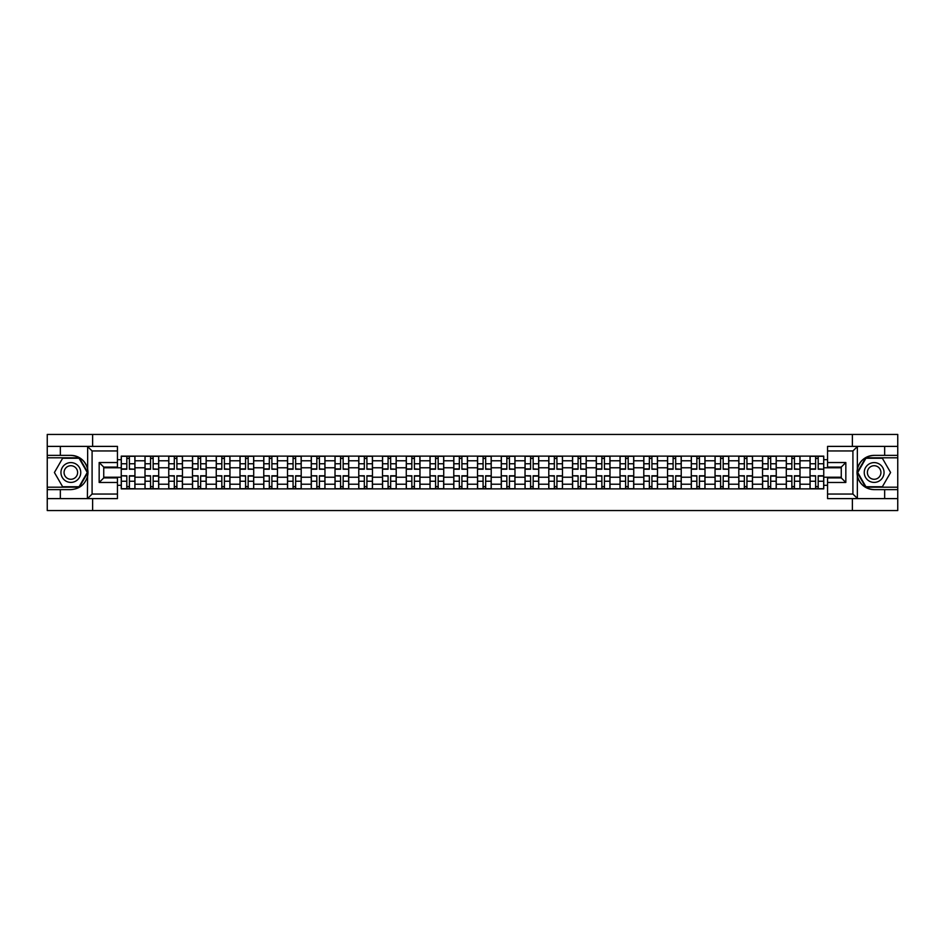 <?xml version="1.0" encoding="UTF-8"?>
<svg xmlns="http://www.w3.org/2000/svg" width="945" height="945" viewBox="0 0 945 945"><rect width="100%" height="100%" fill="white"/><g stroke="black" fill="none" stroke-linecap="round" stroke-linejoin="round"><path stroke-width="1.42" d="M117.44 450.954L92.09 450.954L87.389 446.383L117.44 446.383L117.44 467.09L103.737 467.09L103.737 477.91L117.44 477.91L117.44 498.617L87.389 498.617L87.649 469.181C85.298 460.64 79.687 456.033 70.851 455.372A17.128 17.128 0 0 1 87.649 475.819C85.298 484.36 79.687 488.967 70.851 489.628L47.25 489.628L47.25 510.56L897.75 510.56L897.75 457.805L865.667 457.805L857.186 472.5L865.667 487.195L897.75 487.195M874.149 455.372C865.313 456.033 859.702 460.64 857.351 469.181L857.351 475.819C859.702 484.36 865.313 488.967 874.149 489.628A17.128 17.128 0 0 1 857.02 472.5A17.128 17.128 0 0 1 874.149 455.372L897.75 455.372L897.75 434.44L47.25 434.44L47.25 487.195L79.333 487.195L87.814 472.5L79.333 457.805L47.25 457.805M144.998 488.872L144.998 460.782L134.946 460.782L134.946 488.872M134.946 460.782L134.946 456.128M144.998 460.782L144.998 456.128M158.701 456.128L158.701 488.872M168.753 488.872L168.753 456.128M182.456 456.128L182.456 488.872M192.496 488.872L192.496 456.128M206.199 456.128L206.199 488.872M216.251 488.872L216.251 456.128M229.954 456.128L229.954 488.872M240.006 488.872L240.006 456.128M253.709 456.128L253.709 488.872M263.761 488.872L263.761 456.128M277.464 456.128L277.464 488.872M287.504 488.872L287.504 456.128M301.207 456.128L301.207 488.872M311.259 488.872L311.259 456.128M324.962 456.128L324.962 488.872M335.014 488.872L335.014 456.128M348.717 456.128L348.717 488.872M358.769 488.872L358.769 456.128M372.472 456.128L372.472 488.872M382.512 488.872L382.512 456.128M396.215 456.128L396.215 488.872M406.267 488.872L406.267 456.128M419.97 456.128L419.97 488.872M430.022 488.872L430.022 456.128M443.725 456.128L443.725 488.872M453.777 488.872L453.777 456.128M467.48 456.128L467.48 488.872M477.52 488.872L477.52 456.128M491.223 456.128L491.223 488.872M501.275 488.872L501.275 456.128M514.978 456.128L514.978 488.872M525.03 488.872L525.03 456.128M538.733 456.128L538.733 488.872M548.785 488.872L548.785 456.128M562.488 456.128L562.488 488.872M572.528 488.872L572.528 456.128M586.231 456.128L586.231 488.872M596.283 488.872L596.283 456.128M609.986 456.128L609.986 488.872M620.038 488.872L620.038 456.128M633.741 456.128L633.741 488.872M643.793 488.872L643.793 456.128M657.496 456.128L657.496 488.872M667.536 488.872L667.536 456.128M681.239 456.128L681.239 488.872M691.291 488.872L691.291 456.128M704.994 456.128L704.994 488.872M715.046 488.872L715.046 456.128M728.749 456.128L728.749 488.872M738.801 488.872L738.801 456.128M752.503 456.128L752.503 488.872M762.544 488.872L762.544 456.128M776.247 456.128L776.247 488.872M786.299 488.872L786.299 456.128M800.002 456.128L800.002 488.872M810.054 488.872L810.054 456.128M810.054 477.225L800.002 477.225M786.299 477.225L776.247 477.225M762.544 477.225L752.503 477.225M738.801 477.225L728.749 477.225M715.046 477.225L704.994 477.225M691.291 477.225L681.239 477.225M667.536 477.225L657.496 477.225M643.793 477.225L633.741 477.225M620.038 477.225L609.986 477.225M596.283 477.225L586.231 477.225M572.528 477.225L562.488 477.225M548.785 477.225L538.733 477.225M525.03 477.225L514.978 477.225M501.275 477.225L491.223 477.225M477.52 477.225L467.48 477.225M453.777 477.225L443.725 477.225M430.022 477.225L419.97 477.225M406.267 477.225L396.215 477.225M382.512 477.225L372.472 477.225M358.769 477.225L348.717 477.225M335.014 477.225L324.962 477.225M311.259 477.225L301.207 477.225M287.504 477.225L277.464 477.225M263.761 477.225L253.709 477.225M240.006 477.225L229.954 477.225M216.251 477.225L206.199 477.225M192.496 477.225L182.456 477.225M168.753 477.225L158.701 477.225M144.998 477.225L134.946 477.225M810.054 467.775L800.002 467.775M786.299 467.775L776.247 467.775M762.544 467.775L752.503 467.775M738.801 467.775L728.749 467.775M715.046 467.775L704.994 467.775M691.291 467.775L681.239 467.775M667.536 467.775L657.496 467.775M643.793 467.775L633.741 467.775M620.038 467.775L609.986 467.775M596.283 467.775L586.231 467.775M572.528 467.775L562.488 467.775M548.785 467.775L538.733 467.775M525.03 467.775L514.978 467.775M501.275 467.775L491.223 467.775M477.52 467.775L467.48 467.775M453.777 467.775L443.725 467.775M430.022 467.775L419.97 467.775M406.267 467.775L396.215 467.775M382.512 467.775L372.472 467.775M358.769 467.775L348.717 467.775M335.014 467.775L324.962 467.775M311.259 467.775L301.207 467.775M287.504 467.775L277.464 467.775M263.761 467.775L253.709 467.775M240.006 467.775L229.954 467.775M216.251 467.775L206.199 467.775M192.496 467.775L182.456 467.775M168.753 467.775L158.701 467.775M144.998 467.775L134.946 467.775M103.737 477.225L121.243 477.225L121.243 467.775L103.737 467.775M117.44 459.707L121.243 459.707L121.243 467.775M841.263 467.775L823.756 467.775L823.756 456.128L121.243 456.128L121.243 459.707M823.756 459.707L827.56 459.707M827.56 485.293L823.756 485.293L823.756 477.225L841.263 477.225M121.243 477.225L121.243 488.872L823.756 488.872L823.756 485.293M121.243 485.293L117.44 485.293M852.378 510.56L852.378 498.617M852.378 446.383L852.378 434.44M92.622 510.56L92.622 498.617M92.622 446.383L92.622 434.44M823.756 467.775L823.756 477.225M129.394 486.58L126.807 486.58M126.807 458.419L129.394 458.419M153.149 486.58L150.55 486.58M150.55 458.419L153.149 458.419M176.892 486.58L174.305 486.58M174.305 458.419L176.892 458.419M200.647 486.58L198.06 486.58M198.06 458.419L200.647 458.419M224.402 486.58L221.815 486.58M221.815 458.419L224.402 458.419M248.157 486.58L245.558 486.58M245.558 458.419L248.157 458.419M271.9 486.58L269.313 486.58M269.313 458.419L271.9 458.419M295.655 486.58L293.068 486.58M293.068 458.419L295.655 458.419M319.41 486.58L316.823 486.58M316.823 458.419L319.41 458.419M343.153 486.58L340.566 486.58M340.566 458.419L343.153 458.419M366.908 486.58L364.321 486.58M364.321 458.419L366.908 458.419M390.663 486.58L388.076 486.58M388.076 458.419L390.663 458.419M414.418 486.58L411.831 486.58M411.831 458.419L414.418 458.419M438.161 486.58L435.574 486.58M435.574 458.419L438.161 458.419M461.916 486.58L459.329 486.58M459.329 458.419L461.916 458.419M485.671 486.58L483.084 486.58M483.084 458.419L485.671 458.419M509.426 486.58L506.839 486.58M506.839 458.419L509.426 458.419M533.169 486.58L530.582 486.58M530.582 458.419L533.169 458.419M556.924 486.58L554.337 486.58M554.337 458.419L556.924 458.419M580.679 486.58L578.092 486.58M578.092 458.419L580.679 458.419M604.434 486.58L601.847 486.58M601.847 458.419L604.434 458.419M628.177 486.58L625.59 486.58M625.59 458.419L628.177 458.419M651.932 486.58L649.345 486.58M649.345 458.419L651.932 458.419M675.687 486.58L673.1 486.58M673.1 458.419L675.687 458.419M699.442 486.58L696.843 486.58M696.843 458.419L699.442 458.419M723.185 486.58L720.598 486.58M720.598 458.419L723.185 458.419M746.94 486.58L744.353 486.58M744.353 458.419L746.94 458.419M770.695 486.58L768.108 486.58M768.108 458.419L770.695 458.419M794.45 486.58L791.851 486.58M791.851 458.419L794.45 458.419M818.193 486.58L815.606 486.58M815.606 458.419L818.193 458.419M129.394 468.909L134.875 469.228L129.394 469.228L129.394 456.281L134.875 456.281L131.827 456.281M134.875 468.909L134.875 456.281M126.807 458.266L129.394 458.266M124.362 456.281L121.326 456.281L121.326 469.228L126.807 469.228L126.807 456.281L124.598 456.281M121.326 456.281L131.603 456.281M126.807 476.091L121.326 475.772L126.807 475.772L126.807 488.719L121.326 488.719L124.362 488.719M121.326 476.091L121.326 488.719M129.394 486.734L126.807 486.734M131.827 488.719L134.875 488.719L134.875 475.772L129.394 475.772L129.394 488.719L131.603 488.719M134.875 488.719L124.598 488.719M153.149 468.909L158.63 469.228L153.149 469.228L153.149 456.281L158.63 456.281L155.582 456.281M158.63 468.909L158.63 456.281M150.55 458.266L153.149 458.266M148.117 456.281L145.069 456.281L145.069 469.228L150.55 469.228L150.55 456.281L148.353 456.281M145.069 456.281L155.346 456.281M176.892 468.909L182.373 469.228L176.892 469.228L176.892 456.281L182.373 456.281L179.337 456.281M182.373 468.909L182.373 456.281M174.305 458.266L176.892 458.266M171.872 456.281L168.824 456.281L168.824 469.228L174.305 469.228L174.305 456.281L172.096 456.281M168.824 456.281L179.101 456.281M60.338 489.628L60.338 498.617L47.25 498.617M87.389 498.617L60.338 498.617M47.25 489.628L47.25 487.195M87.389 446.383L60.338 446.383L60.338 455.372L47.25 455.372M60.338 446.383L47.25 446.383M70.851 455.372L60.338 455.372M103.737 467.09L99.166 462.53L117.44 462.53M117.44 482.47L99.166 482.47L103.737 477.91M87.649 498.476L92.09 494.046L117.44 494.046M857.611 446.383L852.91 450.954L827.56 450.954L827.56 446.383L897.75 446.383M884.662 455.372L884.662 446.383M827.56 494.046L852.91 494.046L857.611 498.617L827.56 498.617L827.56 477.91L841.263 477.91L841.263 467.09L827.56 467.09L827.56 450.954M897.75 455.372L897.75 457.805M857.611 498.617L884.662 498.617L884.662 489.628L897.75 489.628M884.662 498.617L897.75 498.617M874.149 489.628L884.662 489.628M841.263 477.91L845.834 482.47L827.56 482.47M827.56 462.53L845.834 462.53L841.263 467.09M60.953 472.5A9.899 9.899 0 0 0 70.851 482.399A9.899 9.899 0 0 0 80.75 472.5A9.899 9.899 0 0 0 70.851 462.601A9.899 9.899 0 0 0 60.953 472.5M64.071 472.5A6.78 6.78 0 0 0 70.851 479.28A6.78 6.78 0 0 0 77.62 472.5A6.78 6.78 0 0 0 70.851 465.72A6.78 6.78 0 0 0 64.071 472.5M79.073 458.266L87.283 472.5L79.073 486.734L62.63 486.734L54.408 472.5L62.63 458.266L79.073 458.266M864.25 472.5A9.899 9.899 0 0 0 874.149 482.399A9.899 9.899 0 0 0 884.047 472.5A9.899 9.899 0 0 0 874.149 462.601A9.899 9.899 0 0 0 864.25 472.5M867.38 472.5A6.78 6.78 0 0 0 874.149 479.28A6.78 6.78 0 0 0 880.929 472.5A6.78 6.78 0 0 0 874.149 465.72A6.78 6.78 0 0 0 867.38 472.5M882.37 458.266L890.592 472.5L882.37 486.734L865.927 486.734L857.717 472.5L865.927 458.266L882.37 458.266M150.55 476.091L145.069 475.772L150.55 475.772L150.55 488.719L145.069 488.719L148.117 488.719M145.069 476.091L145.069 488.719M153.149 486.734L150.55 486.734M155.582 488.719L158.63 488.719L158.63 475.772L153.149 475.772L153.149 488.719L155.346 488.719M158.63 488.719L148.353 488.719M174.305 476.091L168.824 475.772L174.305 475.772L174.305 488.719L168.824 488.719L171.872 488.719M168.824 476.091L168.824 488.719M176.892 486.734L174.305 486.734M179.337 488.719L182.373 488.719L182.373 475.772L176.892 475.772L176.892 488.719L179.101 488.719M182.373 488.719L172.096 488.719M200.647 468.909L206.128 469.228L200.647 469.228L200.647 456.281L206.128 456.281L203.08 456.281M206.128 468.909L206.128 456.281M198.06 458.266L200.647 458.266M195.627 456.281L192.579 456.281L192.579 469.228L198.06 469.228L198.06 456.281L195.851 456.281M192.579 456.281L202.856 456.281M224.402 468.909L229.883 469.228L224.402 469.228L224.402 456.281L229.883 456.281L226.835 456.281M229.883 468.909L229.883 456.281M221.815 458.266L224.402 458.266M219.37 456.281L216.334 456.281L216.334 469.228L221.815 469.228L221.815 456.281L219.606 456.281M216.334 456.281L226.611 456.281M248.157 468.909L253.638 469.228L248.157 469.228L248.157 456.281L253.638 456.281L250.59 456.281M253.638 468.909L253.638 456.281M245.558 458.266L248.157 458.266M243.125 456.281L240.077 456.281L240.077 469.228L245.558 469.228L245.558 456.281L243.361 456.281M240.077 456.281L250.354 456.281M198.06 476.091L192.579 475.772L198.06 475.772L198.06 488.719L192.579 488.719L195.627 488.719M192.579 476.091L192.579 488.719M200.647 486.734L198.06 486.734M203.08 488.719L206.128 488.719L206.128 475.772L200.647 475.772L200.647 488.719L202.856 488.719M206.128 488.719L195.851 488.719M221.815 476.091L216.334 475.772L221.815 475.772L221.815 488.719L216.334 488.719L219.37 488.719M216.334 476.091L216.334 488.719M224.402 486.734L221.815 486.734M226.835 488.719L229.883 488.719L229.883 475.772L224.402 475.772L224.402 488.719L226.611 488.719M229.883 488.719L219.606 488.719M245.558 476.091L240.077 475.772L245.558 475.772L245.558 488.719L240.077 488.719L243.125 488.719M240.077 476.091L240.077 488.719M248.157 486.734L245.558 486.734M250.59 488.719L253.638 488.719L253.638 475.772L248.157 475.772L248.157 488.719L250.354 488.719M253.638 488.719L243.361 488.719M271.9 468.909L277.381 469.228L271.9 469.228L271.9 456.281L277.381 456.281L274.334 456.281M277.381 468.909L277.381 456.281M269.313 458.266L271.9 458.266M266.88 456.281L263.832 456.281L263.832 469.228L269.313 469.228L269.313 456.281L267.104 456.281M263.832 456.281L274.109 456.281M269.313 476.091L263.832 475.772L269.313 475.772L269.313 488.719L263.832 488.719L266.88 488.719M263.832 476.091L263.832 488.719M271.9 486.734L269.313 486.734M274.334 488.719L277.381 488.719L277.381 475.772L271.9 475.772L271.9 488.719L274.109 488.719M277.381 488.719L267.104 488.719M295.655 468.909L301.136 469.228L295.655 469.228L295.655 456.281L301.136 456.281L298.088 456.281M301.136 468.909L301.136 456.281M293.068 458.266L295.655 458.266M290.635 456.281L287.587 456.281L287.587 469.228L293.068 469.228L293.068 456.281L290.859 456.281M287.587 456.281L297.864 456.281M293.068 476.091L287.587 475.772L293.068 475.772L293.068 488.719L287.587 488.719L290.635 488.719M287.587 476.091L287.587 488.719M295.655 486.734L293.068 486.734M298.088 488.719L301.136 488.719L301.136 475.772L295.655 475.772L295.655 488.719L297.864 488.719M301.136 488.719L290.859 488.719M319.41 468.909L324.891 469.228L319.41 469.228L319.41 456.281L324.891 456.281L321.843 456.281M324.891 468.909L324.891 456.281M316.823 458.266L319.41 458.266M314.378 456.281L311.342 456.281L311.342 469.228L316.823 469.228L316.823 456.281L314.614 456.281M311.342 456.281L321.619 456.281M316.823 476.091L311.342 475.772L316.823 475.772L316.823 488.719L311.342 488.719L314.378 488.719M311.342 476.091L311.342 488.719M319.41 486.734L316.823 486.734M321.843 488.719L324.891 488.719L324.891 475.772L319.41 475.772L319.41 488.719L321.619 488.719M324.891 488.719L314.614 488.719M343.153 468.909L348.646 469.228L343.153 469.228L343.153 456.281L348.646 456.281L345.598 456.281M348.646 468.909L348.646 456.281M340.566 458.266L343.153 458.266M338.133 456.281L335.085 456.281L335.085 469.228L340.566 469.228L340.566 456.281L338.357 456.281M335.085 456.281L345.362 456.281M340.566 476.091L335.085 475.772L340.566 475.772L340.566 488.719L335.085 488.719L338.133 488.719M335.085 476.091L335.085 488.719M343.153 486.734L340.566 486.734M345.598 488.719L348.646 488.719L348.646 475.772L343.153 475.772L343.153 488.719L345.362 488.719M348.646 488.719L338.357 488.719M366.908 468.909L372.389 469.228L366.908 469.228L366.908 456.281L372.389 456.281L369.341 456.281M372.389 468.909L372.389 456.281M364.321 458.266L366.908 458.266M361.888 456.281L358.84 456.281L358.84 469.228L364.321 469.228L364.321 456.281L362.112 456.281M358.84 456.281L369.117 456.281M390.663 468.909L396.144 469.228L390.663 469.228L390.663 456.281L396.144 456.281L393.096 456.281M396.144 468.909L396.144 456.281M388.076 458.266L390.663 458.266M385.643 456.281L382.595 456.281L382.595 469.228L388.076 469.228L388.076 456.281L385.867 456.281M382.595 456.281L392.872 456.281M414.418 468.909L419.899 469.228L414.418 469.228L414.418 456.281L419.899 456.281L416.851 456.281M419.899 468.909L419.899 456.281M411.831 458.266L414.418 458.266M409.386 456.281L406.35 456.281L406.35 469.228L411.831 469.228L411.831 456.281L409.622 456.281M406.35 456.281L416.627 456.281M438.161 468.909L443.642 469.228L438.161 469.228L438.161 456.281L443.642 456.281L440.606 456.281M443.642 468.909L443.642 456.281M435.574 458.266L438.161 458.266M433.141 456.281L430.093 456.281L430.093 469.228L435.574 469.228L435.574 456.281L433.365 456.281M430.093 456.281L440.37 456.281M461.916 468.909L467.397 469.228L461.916 469.228L461.916 456.281L467.397 456.281L464.349 456.281M467.397 468.909L467.397 456.281M459.329 458.266L461.916 458.266M456.896 456.281L453.848 456.281L453.848 469.228L459.329 469.228L459.329 456.281L457.12 456.281M453.848 456.281L464.125 456.281M485.671 468.909L491.152 469.228L485.671 469.228L485.671 456.281L491.152 456.281L488.104 456.281M491.152 468.909L491.152 456.281M483.084 458.266L485.671 458.266M480.651 456.281L477.603 456.281L477.603 469.228L483.084 469.228L483.084 456.281L480.875 456.281M477.603 456.281L487.88 456.281M364.321 476.091L358.84 475.772L364.321 475.772L364.321 488.719L358.84 488.719L361.888 488.719M358.84 476.091L358.84 488.719M366.908 486.734L364.321 486.734M369.341 488.719L372.389 488.719L372.389 475.772L366.908 475.772L366.908 488.719L369.117 488.719M372.389 488.719L362.112 488.719M388.076 476.091L382.595 475.772L388.076 475.772L388.076 488.719L382.595 488.719L385.643 488.719M382.595 476.091L382.595 488.719M390.663 486.734L388.076 486.734M393.096 488.719L396.144 488.719L396.144 475.772L390.663 475.772L390.663 488.719L392.872 488.719M396.144 488.719L385.867 488.719M411.831 476.091L406.35 475.772L411.831 475.772L411.831 488.719L406.35 488.719L409.386 488.719M406.35 476.091L406.35 488.719M414.418 486.734L411.831 486.734M416.851 488.719L419.899 488.719L419.899 475.772L414.418 475.772L414.418 488.719L416.627 488.719M419.899 488.719L409.622 488.719M435.574 476.091L430.093 475.772L435.574 475.772L435.574 488.719L430.093 488.719L433.141 488.719M430.093 476.091L430.093 488.719M438.161 486.734L435.574 486.734M440.606 488.719L443.642 488.719L443.642 475.772L438.161 475.772L438.161 488.719L440.37 488.719M443.642 488.719L433.365 488.719M459.329 476.091L453.848 475.772L459.329 475.772L459.329 488.719L453.848 488.719L456.896 488.719M453.848 476.091L453.848 488.719M461.916 486.734L459.329 486.734M464.349 488.719L467.397 488.719L467.397 475.772L461.916 475.772L461.916 488.719L464.125 488.719M467.397 488.719L457.12 488.719M483.084 476.091L477.603 475.772L483.084 475.772L483.084 488.719L477.603 488.719L480.651 488.719M477.603 476.091L477.603 488.719M485.671 486.734L483.084 486.734M488.104 488.719L491.152 488.719L491.152 475.772L485.671 475.772L485.671 488.719L487.88 488.719M491.152 488.719L480.875 488.719M509.426 468.909L514.907 469.228L509.426 469.228L509.426 456.281L514.907 456.281L511.859 456.281M514.907 468.909L514.907 456.281M506.839 458.266L509.426 458.266M504.394 456.281L501.358 456.281L501.358 469.228L506.839 469.228L506.839 456.281L504.63 456.281M501.358 456.281L511.635 456.281M506.839 476.091L501.358 475.772L506.839 475.772L506.839 488.719L501.358 488.719L504.394 488.719M501.358 476.091L501.358 488.719M509.426 486.734L506.839 486.734M511.859 488.719L514.907 488.719L514.907 475.772L509.426 475.772L509.426 488.719L511.635 488.719M514.907 488.719L504.63 488.719M533.169 468.909L538.65 469.228L533.169 469.228L533.169 456.281L538.65 456.281L535.614 456.281M538.65 468.909L538.65 456.281M530.582 458.266L533.169 458.266M528.149 456.281L525.101 456.281L525.101 469.228L530.582 469.228L530.582 456.281L528.373 456.281M525.101 456.281L535.378 456.281M530.582 476.091L525.101 475.772L530.582 475.772L530.582 488.719L525.101 488.719L528.149 488.719M525.101 476.091L525.101 488.719M533.169 486.734L530.582 486.734M535.614 488.719L538.65 488.719L538.65 475.772L533.169 475.772L533.169 488.719L535.378 488.719M538.65 488.719L528.373 488.719M556.924 468.909L562.405 469.228L556.924 469.228L556.924 456.281L562.405 456.281L559.357 456.281M562.405 468.909L562.405 456.281M554.337 458.266L556.924 458.266M551.904 456.281L548.856 456.281L548.856 469.228L554.337 469.228L554.337 456.281L552.128 456.281M548.856 456.281L559.133 456.281M554.337 476.091L548.856 475.772L554.337 475.772L554.337 488.719L548.856 488.719L551.904 488.719M548.856 476.091L548.856 488.719M556.924 486.734L554.337 486.734M559.357 488.719L562.405 488.719L562.405 475.772L556.924 475.772L556.924 488.719L559.133 488.719M562.405 488.719L552.128 488.719M580.679 468.909L586.16 469.228L580.679 469.228L580.679 456.281L586.16 456.281L583.112 456.281M586.16 468.909L586.16 456.281M578.092 458.266L580.679 458.266M575.659 456.281L572.611 456.281L572.611 469.228L578.092 469.228L578.092 456.281L575.883 456.281M572.611 456.281L582.888 456.281M578.092 476.091L572.611 475.772L578.092 475.772L578.092 488.719L572.611 488.719L575.659 488.719M572.611 476.091L572.611 488.719M580.679 486.734L578.092 486.734M583.112 488.719L586.16 488.719L586.16 475.772L580.679 475.772L580.679 488.719L582.888 488.719M586.16 488.719L575.883 488.719M604.434 468.909L609.915 469.228L604.434 469.228L604.434 456.281L609.915 456.281L606.867 456.281M609.915 468.909L609.915 456.281M601.847 458.266L604.434 458.266M599.402 456.281L596.354 456.281L596.354 469.228L601.847 469.228L601.847 456.281L599.638 456.281M596.354 456.281L606.643 456.281M601.847 476.091L596.354 475.772L601.847 475.772L601.847 488.719L596.354 488.719L599.402 488.719M596.354 476.091L596.354 488.719M604.434 486.734L601.847 486.734M606.867 488.719L609.915 488.719L609.915 475.772L604.434 475.772L604.434 488.719L606.643 488.719M609.915 488.719L599.638 488.719M628.177 468.909L633.658 469.228L628.177 469.228L628.177 456.281L633.658 456.281L630.622 456.281M633.658 468.909L633.658 456.281M625.59 458.266L628.177 458.266M623.157 456.281L620.109 456.281L620.109 469.228L625.59 469.228L625.59 456.281L623.381 456.281M620.109 456.281L630.386 456.281M625.59 476.091L620.109 475.772L625.59 475.772L625.59 488.719L620.109 488.719L623.157 488.719M620.109 476.091L620.109 488.719M628.177 486.734L625.59 486.734M630.622 488.719L633.658 488.719L633.658 475.772L628.177 475.772L628.177 488.719L630.386 488.719M633.658 488.719L623.381 488.719M651.932 468.909L657.413 469.228L651.932 469.228L651.932 456.281L657.413 456.281L654.365 456.281M657.413 468.909L657.413 456.281M649.345 458.266L651.932 458.266M646.912 456.281L643.864 456.281L643.864 469.228L649.345 469.228L649.345 456.281L647.136 456.281M643.864 456.281L654.141 456.281M649.345 476.091L643.864 475.772L649.345 475.772L649.345 488.719L643.864 488.719L646.912 488.719M643.864 476.091L643.864 488.719M651.932 486.734L649.345 486.734M654.365 488.719L657.413 488.719L657.413 475.772L651.932 475.772L651.932 488.719L654.141 488.719M657.413 488.719L647.136 488.719M675.687 468.909L681.168 469.228L675.687 469.228L675.687 456.281L681.168 456.281L678.12 456.281M681.168 468.909L681.168 456.281M673.1 458.266L675.687 458.266M670.666 456.281L667.619 456.281L667.619 469.228L673.1 469.228L673.1 456.281L670.891 456.281M667.619 456.281L677.896 456.281M673.1 476.091L667.619 475.772L673.1 475.772L673.1 488.719L667.619 488.719L670.666 488.719M667.619 476.091L667.619 488.719M675.687 486.734L673.1 486.734M678.12 488.719L681.168 488.719L681.168 475.772L675.687 475.772L675.687 488.719L677.896 488.719M681.168 488.719L670.891 488.719M699.442 468.909L704.923 469.228L699.442 469.228L699.442 456.281L704.923 456.281L701.875 456.281M704.923 468.909L704.923 456.281M696.843 458.266L699.442 458.266M694.41 456.281L691.362 456.281L691.362 469.228L696.843 469.228L696.843 456.281L694.646 456.281M691.362 456.281L701.639 456.281M696.843 476.091L691.362 475.772L696.843 475.772L696.843 488.719L691.362 488.719L694.41 488.719M691.362 476.091L691.362 488.719M699.442 486.734L696.843 486.734M701.875 488.719L704.923 488.719L704.923 475.772L699.442 475.772L699.442 488.719L701.639 488.719M704.923 488.719L694.646 488.719M723.185 468.909L728.666 469.228L723.185 469.228L723.185 456.281L728.666 456.281L725.63 456.281M728.666 468.909L728.666 456.281M720.598 458.266L723.185 458.266M718.165 456.281L715.117 456.281L715.117 469.228L720.598 469.228L720.598 456.281L718.389 456.281M715.117 456.281L725.394 456.281M720.598 476.091L715.117 475.772L720.598 475.772L720.598 488.719L715.117 488.719L718.165 488.719M715.117 476.091L715.117 488.719M723.185 486.734L720.598 486.734M725.63 488.719L728.666 488.719L728.666 475.772L723.185 475.772L723.185 488.719L725.394 488.719M728.666 488.719L718.389 488.719M746.94 468.909L752.421 469.228L746.94 469.228L746.94 456.281L752.421 456.281L749.373 456.281M752.421 468.909L752.421 456.281M744.353 458.266L746.94 458.266M741.919 456.281L738.872 456.281L738.872 469.228L744.353 469.228L744.353 456.281L742.144 456.281M738.872 456.281L749.149 456.281M744.353 476.091L738.872 475.772L744.353 475.772L744.353 488.719L738.872 488.719L741.919 488.719M738.872 476.091L738.872 488.719M746.94 486.734L744.353 486.734M749.373 488.719L752.421 488.719L752.421 475.772L746.94 475.772L746.94 488.719L749.149 488.719M752.421 488.719L742.144 488.719M770.695 468.909L776.176 469.228L770.695 469.228L770.695 456.281L776.176 456.281L773.128 456.281M776.176 468.909L776.176 456.281M768.108 458.266L770.695 458.266M765.663 456.281L762.627 456.281L762.627 469.228L768.108 469.228L768.108 456.281L765.899 456.281M762.627 456.281L772.904 456.281M768.108 476.091L762.627 475.772L768.108 475.772L768.108 488.719L762.627 488.719L765.663 488.719M762.627 476.091L762.627 488.719M770.695 486.734L768.108 486.734M773.128 488.719L776.176 488.719L776.176 475.772L770.695 475.772L770.695 488.719L772.904 488.719M776.176 488.719L765.899 488.719M794.45 468.909L799.931 469.228L794.45 469.228L794.45 456.281L799.931 456.281L796.883 456.281M799.931 468.909L799.931 456.281M791.851 458.266L794.45 458.266M789.418 456.281L786.37 456.281L786.37 469.228L791.851 469.228L791.851 456.281L789.654 456.281M786.37 456.281L796.647 456.281M791.851 476.091L786.37 475.772L791.851 475.772L791.851 488.719L786.37 488.719L789.418 488.719M786.37 476.091L786.37 488.719M794.45 486.734L791.851 486.734M796.883 488.719L799.931 488.719L799.931 475.772L794.45 475.772L794.45 488.719L796.647 488.719M799.931 488.719L789.654 488.719M818.193 468.909L823.674 469.228L818.193 469.228L818.193 456.281L823.674 456.281L820.638 456.281M823.674 468.909L823.674 456.281M815.606 458.266L818.193 458.266M813.172 456.281L810.125 456.281L810.125 469.228L815.606 469.228L815.606 456.281L813.397 456.281M810.125 456.281L820.402 456.281M815.606 476.091L810.125 475.772L815.606 475.772L815.606 488.719L810.125 488.719L813.172 488.719M810.125 476.091L810.125 488.719M818.193 486.734L815.606 486.734M820.638 488.719L823.674 488.719L823.674 475.772L818.193 475.772L818.193 488.719L820.402 488.719M823.674 488.719L813.397 488.719M786.299 460.782L776.247 460.782M762.544 460.782L752.503 460.782M738.801 460.782L728.749 460.782M715.046 460.782L704.994 460.782M691.291 460.782L681.239 460.782M667.536 460.782L657.496 460.782M643.793 460.782L633.741 460.782M620.038 460.782L609.986 460.782M596.283 460.782L586.231 460.782M572.528 460.782L562.488 460.782M548.785 460.782L538.733 460.782M525.03 460.782L514.978 460.782M501.275 460.782L491.223 460.782M477.52 460.782L467.48 460.782M453.777 460.782L443.725 460.782M430.022 460.782L419.97 460.782M406.267 460.782L396.215 460.782M382.512 460.782L372.472 460.782M358.769 460.782L348.717 460.782M335.014 460.782L324.962 460.782M311.259 460.782L301.207 460.782M287.504 460.782L277.464 460.782M263.761 460.782L253.709 460.782M240.006 460.782L229.954 460.782M216.251 460.782L206.199 460.782M192.496 460.782L182.456 460.782M168.753 460.782L158.701 460.782M810.054 460.782L800.002 460.782M786.299 484.218L776.247 484.218M762.544 484.218L752.503 484.218M738.801 484.218L728.749 484.218M715.046 484.218L704.994 484.218M691.291 484.218L681.239 484.218M667.536 484.218L657.496 484.218M643.793 484.218L633.741 484.218M620.038 484.218L609.986 484.218M596.283 484.218L586.231 484.218M572.528 484.218L562.488 484.218M548.785 484.218L538.733 484.218M525.03 484.218L514.978 484.218M501.275 484.218L491.223 484.218M477.52 484.218L467.48 484.218M453.777 484.218L443.725 484.218M430.022 484.218L419.97 484.218M406.267 484.218L396.215 484.218M382.512 484.218L372.472 484.218M358.769 484.218L348.717 484.218M335.014 484.218L324.962 484.218M311.259 484.218L301.207 484.218M287.504 484.218L277.464 484.218M263.761 484.218L253.709 484.218M240.006 484.218L229.954 484.218M216.251 484.218L206.199 484.218M192.496 484.218L182.456 484.218M168.753 484.218L158.701 484.218M144.998 484.218L134.946 484.218M810.054 484.218L800.002 484.218M129.394 463.759L134.875 463.759M121.326 468.909L126.807 468.909M121.326 463.759L126.807 463.759M126.807 481.241L121.326 481.241M134.875 476.091L129.394 476.091M134.875 481.241L129.394 481.241M153.149 463.759L158.63 463.759M145.069 468.909L150.55 468.909M145.069 463.759L150.55 463.759M176.892 463.759L182.373 463.759M168.824 468.909L174.305 468.909M168.824 463.759L174.305 463.759M87.649 469.181L87.649 446.524M92.09 450.954L92.09 494.046M99.166 482.47L99.166 462.53M857.351 446.524L857.351 469.181M857.351 475.819L857.351 498.476M852.91 494.046L852.91 450.954M845.834 462.53L845.834 482.47M150.55 481.241L145.069 481.241M158.63 476.091L153.149 476.091M158.63 481.241L153.149 481.241M174.305 481.241L168.824 481.241M182.373 476.091L176.892 476.091M182.373 481.241L176.892 481.241M200.647 463.759L206.128 463.759M192.579 468.909L198.06 468.909M192.579 463.759L198.06 463.759M224.402 463.759L229.883 463.759M216.334 468.909L221.815 468.909M216.334 463.759L221.815 463.759M248.157 463.759L253.638 463.759M240.077 468.909L245.558 468.909M240.077 463.759L245.558 463.759M198.06 481.241L192.579 481.241M206.128 476.091L200.647 476.091M206.128 481.241L200.647 481.241M221.815 481.241L216.334 481.241M229.883 476.091L224.402 476.091M229.883 481.241L224.402 481.241M245.558 481.241L240.077 481.241M253.638 476.091L248.157 476.091M253.638 481.241L248.157 481.241M271.9 463.759L277.381 463.759M263.832 468.909L269.313 468.909M263.832 463.759L269.313 463.759M269.313 481.241L263.832 481.241M277.381 476.091L271.9 476.091M277.381 481.241L271.9 481.241M295.655 463.759L301.136 463.759M287.587 468.909L293.068 468.909M287.587 463.759L293.068 463.759M293.068 481.241L287.587 481.241M301.136 476.091L295.655 476.091M301.136 481.241L295.655 481.241M319.41 463.759L324.891 463.759M311.342 468.909L316.823 468.909M311.342 463.759L316.823 463.759M316.823 481.241L311.342 481.241M324.891 476.091L319.41 476.091M324.891 481.241L319.41 481.241M343.153 463.759L348.646 463.759M335.085 468.909L340.566 468.909M335.085 463.759L340.566 463.759M340.566 481.241L335.085 481.241M348.646 476.091L343.153 476.091M348.646 481.241L343.153 481.241M366.908 463.759L372.389 463.759M358.84 468.909L364.321 468.909M358.84 463.759L364.321 463.759M390.663 463.759L396.144 463.759M382.595 468.909L388.076 468.909M382.595 463.759L388.076 463.759M414.418 463.759L419.899 463.759M406.35 468.909L411.831 468.909M406.35 463.759L411.831 463.759M438.161 463.759L443.642 463.759M430.093 468.909L435.574 468.909M430.093 463.759L435.574 463.759M461.916 463.759L467.397 463.759M453.848 468.909L459.329 468.909M453.848 463.759L459.329 463.759M485.671 463.759L491.152 463.759M477.603 468.909L483.084 468.909M477.603 463.759L483.084 463.759M364.321 481.241L358.84 481.241M372.389 476.091L366.908 476.091M372.389 481.241L366.908 481.241M388.076 481.241L382.595 481.241M396.144 476.091L390.663 476.091M396.144 481.241L390.663 481.241M411.831 481.241L406.35 481.241M419.899 476.091L414.418 476.091M419.899 481.241L414.418 481.241M435.574 481.241L430.093 481.241M443.642 476.091L438.161 476.091M443.642 481.241L438.161 481.241M459.329 481.241L453.848 481.241M467.397 476.091L461.916 476.091M467.397 481.241L461.916 481.241M483.084 481.241L477.603 481.241M491.152 476.091L485.671 476.091M491.152 481.241L485.671 481.241M509.426 463.759L514.907 463.759M501.358 468.909L506.839 468.909M501.358 463.759L506.839 463.759M506.839 481.241L501.358 481.241M514.907 476.091L509.426 476.091M514.907 481.241L509.426 481.241M533.169 463.759L538.65 463.759M525.101 468.909L530.582 468.909M525.101 463.759L530.582 463.759M530.582 481.241L525.101 481.241M538.65 476.091L533.169 476.091M538.65 481.241L533.169 481.241M556.924 463.759L562.405 463.759M548.856 468.909L554.337 468.909M548.856 463.759L554.337 463.759M554.337 481.241L548.856 481.241M562.405 476.091L556.924 476.091M562.405 481.241L556.924 481.241M580.679 463.759L586.16 463.759M572.611 468.909L578.092 468.909M572.611 463.759L578.092 463.759M578.092 481.241L572.611 481.241M586.16 476.091L580.679 476.091M586.16 481.241L580.679 481.241M604.434 463.759L609.915 463.759M596.354 468.909L601.847 468.909M596.354 463.759L601.847 463.759M601.847 481.241L596.354 481.241M609.915 476.091L604.434 476.091M609.915 481.241L604.434 481.241M628.177 463.759L633.658 463.759M620.109 468.909L625.59 468.909M620.109 463.759L625.59 463.759M625.59 481.241L620.109 481.241M633.658 476.091L628.177 476.091M633.658 481.241L628.177 481.241M651.932 463.759L657.413 463.759M643.864 468.909L649.345 468.909M643.864 463.759L649.345 463.759M649.345 481.241L643.864 481.241M657.413 476.091L651.932 476.091M657.413 481.241L651.932 481.241M675.687 463.759L681.168 463.759M667.619 468.909L673.1 468.909M667.619 463.759L673.1 463.759M673.1 481.241L667.619 481.241M681.168 476.091L675.687 476.091M681.168 481.241L675.687 481.241M699.442 463.759L704.923 463.759M691.362 468.909L696.843 468.909M691.362 463.759L696.843 463.759M696.843 481.241L691.362 481.241M704.923 476.091L699.442 476.091M704.923 481.241L699.442 481.241M723.185 463.759L728.666 463.759M715.117 468.909L720.598 468.909M715.117 463.759L720.598 463.759M720.598 481.241L715.117 481.241M728.666 476.091L723.185 476.091M728.666 481.241L723.185 481.241M746.94 463.759L752.421 463.759M738.872 468.909L744.353 468.909M738.872 463.759L744.353 463.759M744.353 481.241L738.872 481.241M752.421 476.091L746.94 476.091M752.421 481.241L746.94 481.241M770.695 463.759L776.176 463.759M762.627 468.909L768.108 468.909M762.627 463.759L768.108 463.759M768.108 481.241L762.627 481.241M776.176 476.091L770.695 476.091M776.176 481.241L770.695 481.241M794.45 463.759L799.931 463.759M786.37 468.909L791.851 468.909M786.37 463.759L791.851 463.759M791.851 481.241L786.37 481.241M799.931 476.091L794.45 476.091M799.931 481.241L794.45 481.241M818.193 463.759L823.674 463.759M810.125 468.909L815.606 468.909M810.125 463.759L815.606 463.759M815.606 481.241L810.125 481.241M823.674 476.091L818.193 476.091M823.674 481.241L818.193 481.241"/></g></svg>
